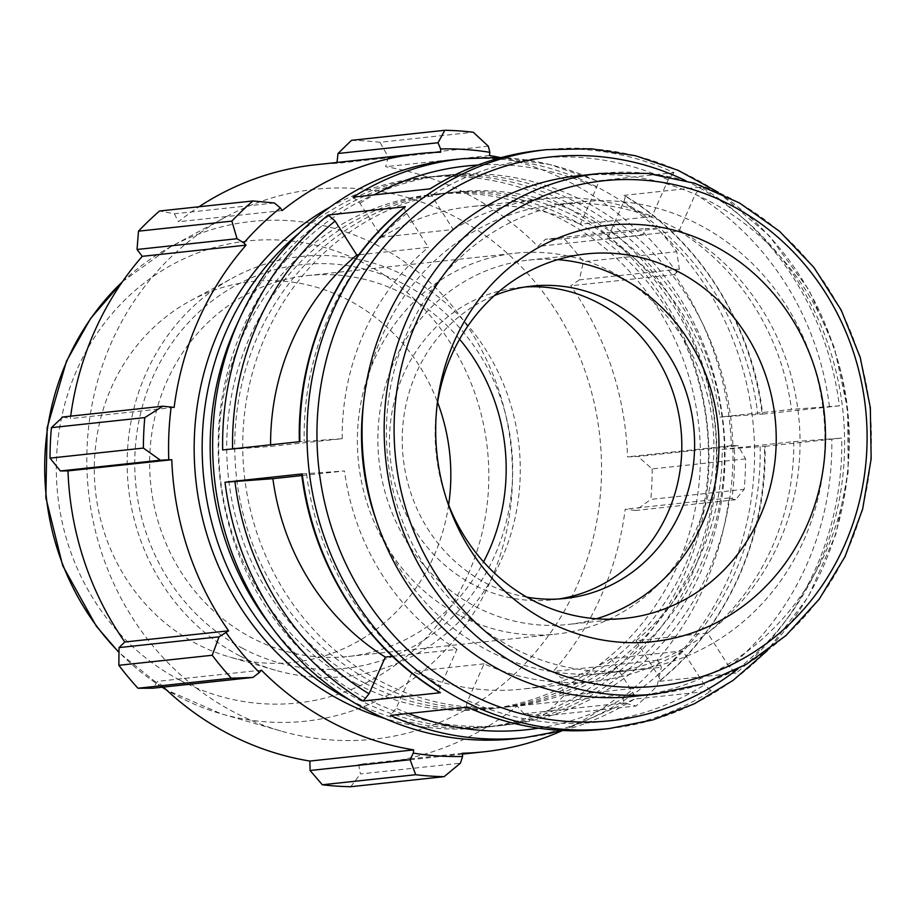 <?xml version="1.0" encoding="UTF-8"?>
<svg xmlns="http://www.w3.org/2000/svg" width="917" height="917" viewBox="0 0 917 917"><rect width="100%" height="100%" fill="white"/><g stroke="black" fill="none" stroke-linecap="round" stroke-linejoin="round"><path stroke-width="0.69" stroke-dasharray="4.58 3.44" d="M446.694 499.731A183.24 170.39 -96.1 0 1 445.685 496.842A183.24 170.39 -96.1 0 1 436.423 410.839A183.24 170.39 -96.1 0 1 436.801 407.801M596.382 618.769A183.24 170.39 -96.1 0 1 568.036 624.477A183.24 170.39 -96.1 0 1 475.602 606.618A183.24 170.39 -96.1 0 1 380.131 409.784A183.24 170.39 -96.1 0 1 528.811 260.096A183.24 170.39 -96.1 0 1 557.719 259.637M365.677 698.169A276.579 257.196 -96.1 0 1 221.582 401.073A276.579 257.196 -96.1 0 1 445.994 175.136A276.579 257.196 -96.1 0 1 731.308 422.599A276.579 257.196 -96.1 0 1 505.198 725.118A276.579 257.196 -96.1 0 1 365.677 698.169M372.749 682.214A258.789 240.644 83.9 0 0 503.295 707.431A258.789 240.644 83.9 0 0 714.859 424.365A258.789 240.644 83.9 0 0 447.897 192.822A258.789 240.644 83.9 0 0 237.927 404.225A258.789 240.644 83.9 0 0 372.749 682.214M238.535 321.076A276.579 257.196 -96.1 0 1 437.982 175.995A276.579 257.196 -96.1 0 1 723.307 423.459A276.579 257.196 -96.1 0 1 497.186 725.977A276.579 257.196 -96.1 0 1 357.664 699.041A276.579 257.196 -96.1 0 1 271.432 626.678M364.737 683.085A258.789 240.644 -96.1 0 1 229.915 405.085A258.789 240.644 -96.1 0 1 439.896 193.682A258.789 240.644 -96.1 0 1 706.858 425.236A258.789 240.644 -96.1 0 1 495.283 708.291A258.789 240.644 -96.1 0 1 364.737 683.085M349.664 699.9A276.579 257.196 -96.1 0 1 349.652 699.889A276.579 257.196 -96.1 0 0 489.185 726.837L481.184 727.708A276.579 257.196 -96.1 0 1 384.796 718.481M299.378 232.884A276.579 257.196 -96.1 0 1 429.981 176.855A276.579 257.196 -96.1 0 1 715.294 424.319A276.579 257.196 -96.1 0 1 489.185 726.837M356.736 683.944A258.789 240.644 83.9 0 0 487.282 709.15A258.789 240.644 83.9 0 0 698.846 426.096A258.789 240.644 83.9 0 0 431.884 194.542A258.789 240.644 83.9 0 0 221.914 405.944A258.789 240.644 83.9 0 0 356.736 683.944M329.765 207.242A276.579 257.196 -96.1 0 1 421.98 177.715A276.579 257.196 -96.1 0 1 707.294 425.179A276.579 257.196 -96.1 0 1 481.184 727.708M577.664 175.858A261.769 243.418 -96.1 0 1 847.698 410.071A261.769 243.418 -96.1 0 1 633.693 696.393M524.742 737.658A291.136 270.733 83.9 0 0 634.106 699.235C635.561 698.662 635.137 696.439 632.833 692.564L611.123 658.566L682.729 650.864L704.439 684.85L711.317 690.925A291.136 270.733 -96.1 0 1 601.953 729.347M682.729 650.864A242.615 225.605 -96.1 0 1 593.952 681.4A242.615 225.605 -96.1 0 1 484.073 663.828L467.808 700.531C466.134 704.68 466.042 706.869 467.567 707.11L467.097 707.03M452.436 159.799A291.136 270.733 -96.1 0 1 739.927 359.2A291.136 270.733 -96.1 0 1 624.122 700.313A291.136 270.733 -96.1 0 1 514.758 738.735M563.027 730.517L634.507 699.098L711.317 690.925M736.145 673.067L658.945 681.377A291.136 270.733 83.9 0 0 764.491 446.407L841.703 438.097A291.136 270.733 -96.1 0 1 736.145 673.067L729.279 667.003L707.58 633.028L635.985 640.742L657.672 674.706C659.976 678.58 660.4 680.804 658.945 681.377L659.415 681.182C727.009 627.171 767.403 537.213 765.019 446.338L722.183 449.353A242.615 225.605 -96.1 0 1 635.985 640.742M839.376 405.83L762.176 414.152A291.136 270.733 83.9 0 0 623.973 195.367L701.173 187.057A291.136 270.733 -96.1 0 1 839.376 405.83L791.497 409.383L719.891 417.097L762.703 414.071C752.043 323.747 699.178 240.025 624.523 195.47L623.973 195.367C625.486 195.596 625.405 197.797 623.72 201.946L607.444 238.672A242.615 225.605 -96.1 0 1 719.891 417.097M539.632 150.411A291.136 270.733 -96.1 0 1 674.018 172.648L596.807 180.958A291.136 270.733 83.9 0 0 462.42 158.721M722.183 449.353L793.79 441.65L841.703 438.097M607.444 238.672L679.05 230.969L695.327 194.244L701.173 187.057M353.056 197.144L359.934 203.219L381.644 237.205L453.25 229.502L431.54 195.504C429.236 191.63 428.812 189.406 430.268 188.833L429.878 188.971M674.018 172.648L668.172 179.835L651.907 216.538L580.301 224.241L596.566 187.538C598.251 183.389 598.331 181.188 596.807 180.958L597.276 181.039M222.671 449.972L270.584 446.419L342.19 438.704L299.355 441.719M405.429 206.692C403.973 207.253 404.397 209.477 406.701 213.363L428.399 247.326L358.707 254.834M392.442 656.331L456.93 649.385L440.653 686.122C438.968 690.272 438.888 692.473 440.401 692.702M302.209 473.917L344.483 470.971L301.876 475.556M611.123 658.566A242.615 225.605 -96.1 0 1 522.358 689.114A242.615 225.605 -96.1 0 1 412.467 671.531L396.201 708.233L390.355 715.42M381.644 237.205A242.615 225.605 -96.1 0 1 470.421 206.669A242.615 225.605 -96.1 0 1 580.301 224.241M270.584 446.419A242.615 225.605 -96.1 0 1 270.572 444.814M363.533 403.239A235.589 219.071 -96.1 0 1 555.564 204.56A235.589 219.071 -96.1 0 1 788.712 367.534A235.589 219.071 -96.1 0 1 691.785 643.642A235.589 219.071 -96.1 0 1 605.988 673.044A235.589 219.071 -96.1 0 1 487.145 650.096A235.589 219.071 -96.1 0 1 376.073 519.79M456.93 649.385A242.615 225.605 -96.1 0 1 344.483 470.971M342.19 438.704A242.615 225.605 -96.1 0 1 428.399 247.326M453.25 229.502A242.615 225.605 -96.1 0 1 542.027 198.955A242.615 225.605 -96.1 0 1 651.907 216.538M679.05 230.969A242.615 225.605 -96.1 0 1 791.497 409.383M793.79 441.65A242.615 225.605 -96.1 0 1 707.58 633.028M606.939 673.399A258.789 240.644 -96.1 0 1 511.296 706.571A258.789 240.644 -96.1 0 1 380.75 681.354A258.789 240.644 -96.1 0 1 245.928 403.365A258.789 240.644 -96.1 0 1 455.898 191.962A258.789 240.644 -96.1 0 1 711.741 370.147A258.789 240.644 -96.1 0 1 606.939 673.399M561.823 730.838A300.845 279.754 83.9 0 0 620.958 694.868L622.781 697.47L624.053 702.938L636.054 705.998A323.483 300.81 83.9 0 0 657.122 685.824L661.363 667.209L659.312 662.498A304.077 282.757 -96.1 0 1 622.781 697.47M659.312 662.498L657.099 660.263A300.845 279.754 83.9 0 0 729.004 498L735.594 499.708L744.18 489.346A323.483 300.81 83.9 0 0 745.555 458.867L738.036 445.731L734.379 445.628A304.077 282.757 -96.1 0 1 731.984 498.481M734.379 445.628L731.376 445.708A300.845 279.754 83.9 0 0 674.545 274.596L679.371 269.105L676.746 251.694A323.483 300.81 83.9 0 0 657.638 228.757L645.511 228.493L643.791 232.907A304.077 282.757 -96.1 0 1 676.941 272.681M643.791 232.907L641.74 235.245A300.845 279.754 83.9 0 0 500.109 157.495M440.722 152.188L336.906 163.352L337.009 162.458M641.74 235.245L537.935 246.421L545.5 239.257L645.511 228.493M657.638 228.757L564.264 238.81L545.5 239.257M731.376 445.708L627.56 456.884L638.014 456.494L738.036 445.731M745.555 458.867L652.193 468.919L638.014 456.494M657.099 660.263L553.283 671.439L561.353 677.972L661.363 667.209M657.122 685.824L563.749 695.877L561.353 677.972M462.432 753.235L358.627 764.411L360.404 773.959L460.426 763.185M350.752 786.717L360.404 773.959M261.414 670.167L157.598 681.342L152.898 688.208M459.6 339.221A191.538 178.116 83.9 0 0 404.042 294.242A191.538 178.116 83.9 0 0 307.413 275.581A191.538 178.116 83.9 0 0 152.004 432.056A191.538 178.116 83.9 0 0 251.797 637.796A191.538 178.116 83.9 0 0 348.414 656.457A191.538 178.116 83.9 0 0 483.568 561.892M243.028 648.56A203.035 188.799 -96.1 0 1 216.08 297.956A203.035 188.799 -96.1 0 1 512.041 452.906A203.035 188.799 -96.1 0 1 243.028 648.56M239.784 655.884A211.197 196.387 -96.1 0 1 127.188 467.143A211.197 196.387 -96.1 0 1 233.205 277.668A211.197 196.387 -96.1 0 1 407.652 277.072A211.197 196.387 -96.1 0 1 508.729 540.824A211.197 196.387 -96.1 0 1 275.467 670.224A211.197 196.387 -96.1 0 1 239.784 655.884M459.509 615.445A191.538 178.116 -96.1 0 1 359.728 409.693A191.538 178.116 -96.1 0 1 515.136 253.218A191.538 178.116 -96.1 0 1 611.754 271.879A191.538 178.116 -96.1 0 1 711.546 477.631A191.538 178.116 -96.1 0 1 556.138 634.106A191.538 178.116 -96.1 0 1 459.509 615.445M234.282 712.268A276.521 257.138 -96.1 0 1 86.851 465.148A276.521 257.138 -96.1 0 1 225.674 217.065A276.521 257.138 -96.1 0 1 599.833 436.756A276.521 257.138 -96.1 0 1 281.003 731.044A276.521 257.138 -96.1 0 1 234.282 712.268M163.432 687.074A300.845 279.754 -96.1 0 1 157.598 681.342M62.826 416.983L70.334 418.599A300.845 279.754 -96.1 0 1 70.666 416.146M274.366 202.989L174.356 213.764L159.547 211.002M174.356 213.764L178.391 221.731A300.845 279.754 -96.1 0 1 199.023 206.761M315.563 164.773A300.845 279.754 -96.1 0 1 336.906 163.352M351.475 140.335A323.483 300.81 -96.1 0 1 379.89 142.284L473.264 132.231M488.325 146.204L388.315 156.967L379.89 142.284M388.315 156.967L385.656 166.711A300.845 279.754 -96.1 0 1 537.935 246.421M564.264 238.81A323.483 300.81 -96.1 0 1 583.384 261.746L676.746 251.694M679.371 269.105L579.361 279.868L583.384 261.746M579.361 279.868L570.729 285.772A300.845 279.754 -96.1 0 1 627.56 456.884M652.193 468.919A323.483 300.81 -96.1 0 1 650.818 499.398L744.18 489.346M735.594 499.708L635.573 510.482L650.818 499.398M635.573 510.482L625.199 509.176A300.845 279.754 -96.1 0 1 553.283 671.439M563.749 695.877A323.483 300.81 -96.1 0 1 542.681 716.039L636.054 705.998M624.053 702.938L524.043 713.701L542.681 716.039M524.043 713.701L517.142 706.044A300.845 279.754 -96.1 0 1 379.97 763.001A300.845 279.754 -96.1 0 1 358.627 764.411M620.958 694.868L517.142 706.044M729.004 498L625.199 509.176M674.545 274.596L570.729 285.772M489.472 155.535L385.656 166.711M282.195 210.555L178.391 221.731M174.15 407.423L70.334 418.599M448.631 504.9A191.538 178.116 -96.1 0 1 228.814 656.767A191.538 178.116 -96.1 0 1 196.444 643.757A191.538 178.116 -96.1 0 1 94.325 472.587A191.538 178.116 -96.1 0 1 190.484 300.742A191.538 178.116 -96.1 0 1 348.689 300.203A191.538 178.116 -96.1 0 1 437.592 402.345M484.073 663.828L412.467 671.531M558.82 598.984A157.059 146.055 -96.1 0 1 552.447 599.821A157.059 146.055 -96.1 0 1 473.218 584.519A157.059 146.055 -96.1 0 1 391.387 415.802A157.059 146.055 -96.1 0 1 518.827 287.502A157.059 146.055 -96.1 0 1 525.235 286.964M526.794 597.116A157.059 146.055 -96.1 0 1 485.999 583.143A157.059 146.055 -96.1 0 1 402.311 434.979A157.059 146.055 -96.1 0 1 494.332 295.606M512.053 647.413A235.589 219.071 -96.1 0 1 389.312 394.333A235.589 219.071 -96.1 0 1 580.461 201.878A235.589 219.071 -96.1 0 1 823.5 412.673A235.589 219.071 -96.1 0 1 630.896 670.361A235.589 219.071 -96.1 0 1 512.053 647.413M655.804 694.009A261.769 243.418 83.9 0 0 869.809 407.687A261.769 243.418 83.9 0 0 599.764 173.473M467.808 700.531A283.479 263.603 83.9 0 0 704.439 684.85M609.129 728.568A291.136 270.733 83.9 0 0 718.492 690.146A291.136 270.733 83.9 0 0 834.31 349.045A291.136 270.733 83.9 0 0 546.819 149.643M729.279 667.003A283.479 263.603 83.9 0 0 831.776 438.911M829.461 406.655A283.479 263.603 83.9 0 0 695.327 194.244M668.172 179.835A283.479 263.603 83.9 0 0 431.54 195.504M406.701 213.363A283.479 263.603 83.9 0 0 304.203 441.444M306.519 473.711A283.479 263.603 83.9 0 0 440.653 686.122M632.833 692.564A283.479 263.603 -96.1 0 1 538.497 728.178M408.478 713.472A283.479 263.603 -96.1 0 1 396.201 708.233M760.17 446.625A283.479 263.603 -96.1 0 1 657.672 674.706M623.72 201.946A283.479 263.603 -96.1 0 1 757.855 414.358M359.934 203.219A283.479 263.603 -96.1 0 1 374.125 194.874M477.883 165.049A283.479 263.603 -96.1 0 1 596.566 187.538M685.263 180.466A283.479 263.603 -96.1 0 1 842.872 410.587A283.479 263.603 -96.1 0 1 737.841 668.986M180.225 680.357A232.345 216.057 83.9 0 0 468.117 574.351A232.345 216.057 83.9 0 0 364.909 263.603A232.345 216.057 83.9 0 0 77.017 369.608A232.345 216.057 83.9 0 0 180.225 680.357M122.259 281.966A251.315 233.697 -96.1 0 1 170.894 246.65A251.315 233.697 -96.1 0 1 510.952 446.315A251.315 233.697 -96.1 0 1 221.18 713.793A251.315 233.697 -96.1 0 1 178.723 696.725A251.315 233.697 -96.1 0 1 166.149 689.641M162.217 687.2A251.315 233.697 -96.1 0 1 118.981 652.228M437.157 404.546L436.423 410.839M447.737 502.837L445.685 496.842M528.811 260.096L586.066 253.94M625.291 618.31L568.036 624.477M445.994 175.136L437.982 175.995M505.198 725.118L497.186 725.977M429.981 176.855L421.98 177.715M439.896 193.682L431.884 194.542M495.283 708.291L487.282 709.15M597.288 181.027L550.257 164.624L501.347 157.552M718.045 192.169L768.985 235.463L809.126 290.242L834.401 347.669L847.606 409.406L848.122 472.542L835.903 534.107L808.278 596.875L767.391 650.566M542.027 198.955L470.421 206.669M348.414 656.457L556.138 634.106M307.413 275.581L515.136 253.218M122.454 281.691L170.894 246.65L225.674 217.065M281.003 731.044L221.18 713.793L166.39 689.859M162.091 687.223L118.981 652.537M593.952 681.4L522.358 689.114M462.466 754.118L379.97 763.001M190.484 300.742L233.205 277.668M275.467 670.224L228.814 656.767M518.827 287.502L531.608 286.127M565.227 598.446L552.447 599.821M580.461 201.878L555.564 204.56M630.896 670.361L605.988 673.044M455.898 191.962L447.897 192.822M511.296 706.571L503.295 707.431"/><path stroke-width="1.38" d="M547.357 621.256A209.42 194.736 83.9 0 0 814.651 505.313A209.42 194.736 83.9 0 0 674.843 230.419A209.42 194.736 83.9 0 0 437.157 404.546A209.42 194.736 83.9 0 0 447.737 502.837A209.42 194.736 83.9 0 0 547.357 621.256M436.801 407.801A183.24 170.39 -96.1 0 1 586.066 253.94A183.24 170.39 -96.1 0 1 678.5 271.787A183.24 170.39 -96.1 0 1 773.971 468.621A183.24 170.39 -96.1 0 1 625.291 618.31A183.24 170.39 -96.1 0 1 532.857 600.452A183.24 170.39 -96.1 0 1 446.694 499.731M557.719 259.637A183.24 170.39 -96.1 0 1 621.245 277.954A183.24 170.39 -96.1 0 1 718.447 459.383A183.24 170.39 -96.1 0 1 596.382 618.769M271.432 626.678A276.579 257.196 -96.1 0 1 238.535 321.076M349.652 699.889A276.579 257.196 -96.1 0 1 299.378 232.884M384.796 718.481A276.579 257.196 -96.1 0 1 341.663 700.76A276.579 257.196 -96.1 0 1 194.244 455.577A276.579 257.196 -96.1 0 1 329.765 207.242M655.804 694.009L633.693 696.393A261.769 243.418 -96.1 0 1 501.645 670.889A261.769 243.418 -96.1 0 1 365.275 389.691A261.769 243.418 -96.1 0 1 577.664 175.858L599.764 173.473A261.769 243.418 83.9 0 0 407.48 318.405A261.769 243.418 83.9 0 0 523.756 668.504A261.769 243.418 83.9 0 0 655.804 694.009L702.64 683.899L746.576 664.16L785.938 635.561L819.19 599.214L845.084 556.527L862.622 509.141L871.15 458.855L870.336 407.629L860.226 357.401L841.198 310.095L813.975 267.535L779.599 231.325L739.366 202.898L694.822 183.32L647.689 173.393L599.764 173.473M514.758 738.735A291.136 270.733 -96.1 0 1 214.429 478.238A291.136 270.733 -96.1 0 1 452.436 159.799L462.42 158.721A291.136 270.733 83.9 0 0 353.056 197.144L430.268 188.833A291.136 270.733 -96.1 0 1 539.632 150.411L546.819 149.643A291.136 270.733 83.9 0 0 332.951 310.829A291.136 270.733 83.9 0 0 357.825 605.037A291.136 270.733 83.9 0 0 609.129 728.568L601.953 729.347A291.136 270.733 -96.1 0 1 467.567 707.11L390.355 715.42A291.136 270.733 83.9 0 0 524.742 737.658L514.758 738.735M405.429 206.692L328.229 215.002A291.136 270.733 83.9 0 0 222.671 449.972L299.882 441.662A291.136 270.733 -96.1 0 1 405.429 206.692L404.959 206.887C337.364 260.898 296.97 350.856 299.355 441.73M302.209 473.917L224.997 482.227A291.136 270.733 83.9 0 0 363.201 701.012L440.401 692.702A291.136 270.733 -96.1 0 1 302.209 473.917L301.67 473.997C312.33 564.31 365.195 648.032 439.862 692.599M270.572 444.814A242.615 225.605 -96.1 0 1 356.793 255.041L335.095 221.066L328.229 215.002M363.201 701.012L369.047 693.825L385.323 657.099A242.615 225.605 -96.1 0 1 272.876 478.685L224.997 482.227M376.073 519.79A235.589 219.071 -96.1 0 1 363.533 403.239M358.707 254.834L356.793 255.041M301.876 475.556L272.876 478.685M385.323 657.099L392.442 656.331M274.366 202.989L252.909 200.961A323.483 300.81 83.9 0 0 231.841 221.123L237.056 238.718L243.842 242.925A304.077 282.757 -96.1 0 1 280.384 207.941L274.366 202.989M243.842 242.925L246.054 245.16A300.845 279.754 83.9 0 0 174.15 407.423L162.836 406.22L144.783 417.602A323.483 300.81 83.9 0 0 143.396 448.081L160.395 460.196L168.774 459.795A304.077 282.757 -96.1 0 1 171.17 406.942M168.774 459.795L171.788 459.715A300.845 279.754 83.9 0 0 228.608 630.827L219.06 636.822L212.205 655.254A323.483 300.81 83.9 0 0 231.325 678.19L252.909 677.445L259.362 672.505A304.077 282.757 -96.1 0 1 226.212 632.741M259.362 672.505L261.414 670.167A300.845 279.754 83.9 0 0 413.682 749.888L413.28 753.086L410.094 759.734L415.699 774.716A323.483 300.81 83.9 0 0 444.115 776.665L460.426 763.185L462.558 756.468A304.077 282.757 -96.1 0 1 413.28 753.086M462.558 756.468L462.432 753.235A300.845 279.754 83.9 0 0 483.775 751.825A300.845 279.754 83.9 0 0 561.823 730.838M500.109 157.495A300.845 279.754 83.9 0 0 489.472 155.535L489.873 152.337L488.325 146.204L473.264 132.231A323.483 300.81 83.9 0 0 444.848 130.283L438.005 142.743L440.607 148.955A304.077 282.757 -96.1 0 1 489.873 152.337M440.607 148.955L440.722 152.188A300.845 279.754 83.9 0 0 419.378 153.597A300.845 279.754 83.9 0 0 282.195 210.555L280.384 207.941M246.054 245.16L142.25 256.336L137.046 249.481L237.056 238.718M231.841 221.123L138.478 231.176L137.046 249.481M337.009 162.458L337.995 153.506L438.005 142.743M444.848 130.283L351.475 140.335L337.995 153.506M444.115 776.665L350.752 786.717A323.483 300.81 -96.1 0 1 322.325 784.769L415.699 774.716M231.325 678.19L137.963 688.243L152.898 688.208L252.909 677.445M171.788 459.715L67.973 470.891L60.384 470.96L160.395 460.196M143.396 448.081L50.034 458.133L60.384 470.96M483.568 561.892A191.538 178.116 83.9 0 0 459.6 339.221M410.094 759.734L310.084 770.498L322.325 784.769M413.682 749.888L309.877 761.064A300.845 279.754 -96.1 0 1 228.207 733.692A300.845 279.754 -96.1 0 1 163.432 687.074M310.084 770.498L309.877 761.064M137.963 688.243A323.483 300.81 -96.1 0 1 118.843 665.306L212.205 655.254M219.06 636.822L119.038 647.597L118.843 665.306M119.038 647.597L124.804 642.003A300.845 279.754 -96.1 0 1 67.973 470.891M50.034 458.133A323.483 300.81 -96.1 0 1 51.409 427.654L144.783 417.602M162.836 406.22L62.826 416.983L51.409 427.654M70.666 416.146A300.845 279.754 -96.1 0 1 142.25 256.336M138.478 231.176A323.483 300.81 -96.1 0 1 159.547 211.002L252.909 200.961M199.023 206.761A300.845 279.754 -96.1 0 1 315.563 164.773L419.378 153.597M228.608 630.827L124.804 642.003M437.592 402.345A191.538 178.116 -96.1 0 1 448.631 504.9M525.235 286.964A157.059 146.055 -96.1 0 1 598.056 302.805A157.059 146.055 -96.1 0 1 680.368 468.106A157.059 146.055 -96.1 0 1 558.82 598.984M494.332 295.606A157.059 146.055 -96.1 0 1 531.608 286.127A157.059 146.055 -96.1 0 1 610.837 301.429A157.059 146.055 -96.1 0 1 692.667 470.146A157.059 146.055 -96.1 0 1 565.227 598.446A157.059 146.055 -96.1 0 1 526.794 597.116M529.602 661.329A254.112 236.299 -96.1 0 1 416.731 321.477A254.112 236.299 -96.1 0 1 731.571 205.546A254.112 236.299 -96.1 0 1 844.454 545.397A254.112 236.299 -96.1 0 1 529.602 661.329M538.497 728.178A283.479 263.603 -96.1 0 1 408.478 713.472M374.125 194.874A283.479 263.603 -96.1 0 1 477.883 165.049M232.597 448.906A283.479 263.603 -96.1 0 1 335.095 221.066M369.047 693.825A283.479 263.603 -96.1 0 1 234.912 481.414M737.841 668.986A283.479 263.603 -96.1 0 1 717.598 683.245A283.479 263.603 -96.1 0 1 404.168 646.279A283.479 263.603 -96.1 0 1 342.201 313.901A283.479 263.603 -96.1 0 1 685.263 180.466M118.981 652.228A251.315 233.697 -96.1 0 1 67.09 360.599A251.315 233.697 -96.1 0 1 122.259 281.966M166.149 689.641A251.315 233.697 -96.1 0 1 162.217 687.2M601.953 729.347C555.393 734.139 510.437 726.711 467.085 707.041M429.867 188.971C463.738 167.605 500.327 154.755 539.632 150.411M563.027 730.517L524.742 737.658M501.347 157.552L462.42 158.721M546.819 149.643L591.35 148.783L635.527 155.752L678.133 170.344L718.045 192.169M767.391 650.566L733.038 680.391L694.513 703.717L652.835 719.925L609.129 728.568M118.981 652.537L96.365 626.254L62.677 565.617L45.85 497.702L47.157 427.735L66.517 361.092L90.691 318.348L122.454 281.691M166.39 689.859L162.091 687.223M483.775 751.825L462.466 754.118"/></g></svg>
